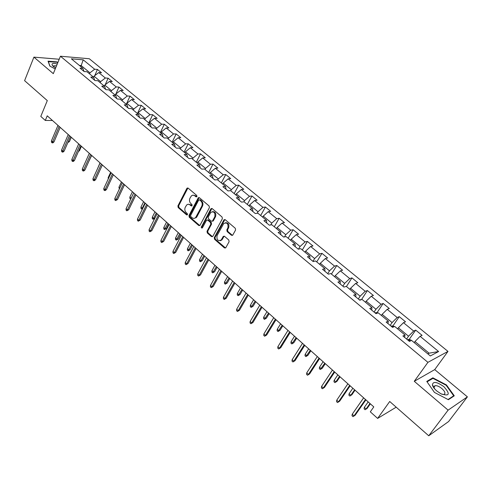 <?xml version="1.0" encoding="UTF-8"?>
<svg xmlns="http://www.w3.org/2000/svg" width="492" height="492" viewBox="0 0 492 492"><rect width="100%" height="100%" fill="white"/><g stroke="black" fill="none" stroke-linecap="round" stroke-linejoin="round"><path stroke-width="0.74" d="M196.929 196.603L196.72 195.429L188.153 188.135L186.849 188.436L177.895 205.927L178.19 207.569L186.597 214.906L187.501 214.721L187.298 213.559L186.204 212.605C184.758 211.074 184.438 209.309 185.256 207.298L186.714 204.918L187.895 204.297L189.199 204.383L191.277 205.902L192.04 205.908L191.985 204.543L190.878 203.59C189.42 202.064 189.106 200.287 189.93 198.258L191.431 195.822L192.612 195.213L194.174 195.398L196 196.806L196.929 196.603M434.848 386.14L434.399 385.962M231.424 235.256L232.71 235.17L235.588 230.004L235.274 228.276L225.225 219.715L223.995 219.776L214.266 237.63L214.573 239.321L224.426 247.925L225.705 247.845L229.1 241.738L228.792 240.022L224.524 236.332L223.27 236.4L221.197 240.016C217.913 241.338 216.535 239.887 217.058 235.656L223.755 223.491C227.07 222.206 228.448 223.675 227.894 227.907L226.83 229.856L227.138 231.572L231.424 235.256L232.525 235.342M59.206 59.249L33.911 57.134L24.6 80.657L47.3 100.608L40.793 116.401L45.307 120.448L47.232 115.823L373.791 406.896L370.304 411.835L377.635 418.409L396.189 407.179M448.114 410.137L467.4 396.859L434.725 369.609L414.276 381.3L448.114 410.137L428.735 435.777L389.713 401.49L377.635 418.409M414.276 381.3L427.923 362.346L60.442 56.223L89.286 58.745L447.978 351.399L427.923 362.346M33.911 57.134L53.302 73.659L60.442 56.223M209.401 207.667L209.1 205.976L199.42 197.735L198.313 197.735L188.953 215.564L189.248 217.224L198.743 225.514L199.9 225.49L209.401 207.667M212.206 208.62L222.064 217.021L222.372 218.731L212.821 236.369L211.468 236.615L207.31 232.987L207.009 231.302L210.822 224.204L210.514 222.513L207.753 220.127L206.585 220.158L202.36 227.937L201.591 227.993L201.234 227.267L210.847 208.903L212.206 208.62M467.4 396.859L448.606 421.527L428.735 435.777M415.697 330.114L413.667 331.042L403.483 322.684L405.537 321.799L399.258 316.657L397.179 317.512L387.204 309.327L389.313 308.509L383.163 303.472L381.036 304.259L371.263 296.239L373.422 295.489L367.395 290.557L365.218 291.282L355.648 283.423L357.85 282.74L351.946 277.9L349.726 278.564L340.341 270.864L342.592 270.237L336.805 265.502L334.542 266.104L325.347 258.558L327.635 257.993L321.965 253.343L319.659 253.884L310.643 246.492L312.974 245.982L307.414 241.424L305.065 241.91L296.227 234.659L298.601 234.204L293.146 229.739L290.76 230.17L282.094 223.06L284.499 222.655L279.148 218.276L276.732 218.657L268.232 211.683L270.668 211.332L265.422 207.027L262.968 207.366L254.628 200.521L257.101 200.213L251.953 195.994L249.469 196.283L241.283 189.568L243.786 189.309L238.731 185.17L236.222 185.41L228.19 178.817L230.723 178.608L225.76 174.543L223.22 174.74L215.336 168.27L217.894 168.104L213.024 164.113L210.453 164.26L202.716 157.914L205.299 157.791L200.521 153.873L197.925 153.978L190.324 147.741L192.938 147.661L188.239 143.812L185.619 143.879L178.159 137.76L180.792 137.711L176.179 133.935L173.535 133.965L166.21 127.951L168.867 127.945L164.334 124.23L161.671 124.224L154.47 118.314L157.145 118.344L152.692 114.698L150.011 114.654L142.932 108.849L145.632 108.91L141.253 105.331L138.553 105.251L131.598 99.544L134.316 99.642L130.017 96.125L127.293 96.008L120.46 90.405L123.197 90.534L118.966 87.072L116.229 86.93L109.513 81.42L112.262 81.58L108.105 78.179L105.35 78L98.744 72.582L101.512 72.779L97.428 69.434L94.655 69.224L83.203 59.827L71.371 58.812L82.89 68.345L80.011 68.136L84.132 71.549L87.004 71.752L93.646 77.25L90.78 77.072L94.974 80.547L97.834 80.719L104.593 86.315L101.746 86.161L106.014 89.704L108.855 89.839L115.731 95.534L112.902 95.417L117.244 99.021L120.066 99.126L127.065 104.919L124.255 104.833L128.676 108.504L131.481 108.572L138.603 114.47L135.81 114.421L140.312 118.154L143.098 118.185L150.349 124.193L147.575 124.181L152.163 127.981L154.925 127.975L162.311 134.088L159.562 134.119L164.223 137.994L166.966 137.945L174.488 144.174L171.763 144.242L176.517 148.184L179.236 148.098L186.892 154.439L184.192 154.556L189.033 158.572L191.726 158.442L199.531 164.9L196.855 165.06L201.788 169.15L204.457 168.977L212.409 175.558L209.758 175.761L214.789 179.931L217.427 179.715L225.533 186.419L222.907 186.671L228.036 190.921L230.643 190.656L238.903 197.495L236.314 197.79L241.541 202.126L244.118 201.806L252.537 208.78L249.979 209.125L255.311 213.546L257.857 213.177L266.443 220.287L263.915 220.687L269.352 225.195L271.861 224.77L280.618 232.021L278.128 232.476L283.675 237.07L286.147 236.597L295.083 243.995L292.629 244.506L298.281 249.192L300.723 248.663L309.837 256.203L307.42 256.775L313.195 261.56L315.587 260.969L324.892 268.669L322.518 269.296L328.41 274.185L330.765 273.527L340.255 281.387L337.93 282.082L343.945 287.07L346.251 286.35L355.944 294.37L353.662 295.132L359.806 300.225L362.063 299.437L371.958 307.629L369.732 308.459L375.999 313.662L378.213 312.807L388.317 321.171L386.14 322.069L392.548 327.383L394.707 326.454L405.033 335.003L402.905 335.981L409.449 341.405L411.552 340.402L430.334 355.95L438.624 351.522L420.1 336.325L422.105 335.366L415.697 330.114L409.092 339.572M397.622 328.871L398.366 327.795L408.544 336.208L406.583 339.025M408.544 336.208L413.667 331.042M398.366 327.795L403.483 322.684M405.033 335.003L404.584 337.371M381.38 315.427L382.106 314.351L392.075 322.586L390.156 325.403M392.075 322.586L397.179 317.512M382.106 314.351L387.204 309.327M388.317 321.171L387.973 323.588M365.47 302.26L366.177 301.184L375.943 309.253L374.074 312.063M375.943 309.253L381.036 304.259M366.177 301.184L371.263 296.239M371.958 307.629L371.712 310.101M349.886 289.358L350.575 288.281L360.138 296.19L358.317 298.995M360.138 296.19L365.218 291.282M350.575 288.281L355.648 283.423M355.944 294.37L355.784 296.891M334.615 276.719L335.292 275.649L344.658 283.392L342.881 286.19M344.658 283.392L349.726 278.564M335.292 275.649L340.341 270.864M340.255 281.387L340.187 283.952M319.652 264.333L320.31 263.263L329.492 270.852L327.758 273.638M329.492 270.852L334.542 266.104M320.31 263.263L325.347 258.558M324.892 268.669L324.904 271.276M304.978 252.187L305.624 251.123L314.622 258.564L312.93 261.344M314.622 258.564L319.659 253.884M305.624 251.123L310.643 246.492M309.837 256.203L309.929 258.853M290.6 240.28L291.227 239.217L300.052 246.517L298.478 249.149M300.052 246.517L305.065 241.91M291.227 239.217L296.227 234.659M295.083 243.995L295.255 246.683M276.498 228.608L277.107 227.55L285.76 234.702L284.468 236.923M285.76 234.702L290.76 230.17M277.107 227.55L282.094 223.06M280.618 232.021L280.87 234.752M262.66 217.157L263.257 216.099L271.75 223.122L270.692 224.967M271.75 223.122L276.732 218.657M263.257 216.099L268.232 211.683M266.443 220.287L266.769 223.048M249.093 205.927L249.678 204.875L258.005 211.757L257.15 213.282M258.005 211.757L262.968 207.366M249.678 204.875L254.628 200.521M252.537 208.78L252.931 211.572M235.779 194.906L236.351 193.854L244.518 200.613L243.847 201.843M244.518 200.613L249.469 196.283M236.351 193.854L241.283 189.568M238.903 197.495L239.364 200.318M222.716 184.088L223.27 183.042L231.289 189.672L230.723 190.724M231.289 189.672L236.222 185.41M223.27 183.042L228.19 178.817M225.533 186.419L226.056 189.279M209.893 173.479L210.435 172.434L218.307 178.94L217.753 179.986M218.307 178.94L223.22 174.74M210.435 172.434L215.336 168.27M212.409 175.558L212.993 178.448M197.304 163.055L197.833 162.016L205.564 168.405L205.023 169.445M205.564 168.405L210.453 164.26M197.833 162.016L202.716 157.914M199.531 164.9L200.176 167.815M184.943 152.827L185.466 151.788L193.048 158.061L192.526 159.1M193.048 158.061L197.925 153.978M185.466 151.788L190.324 147.741M186.892 154.439L187.6 157.379M172.809 142.778L173.313 141.745L180.767 147.907L180.25 148.941M180.767 147.907L185.619 143.879M173.313 141.745L178.159 137.76M174.488 144.174L175.25 147.133M160.884 132.908L161.382 131.881L168.701 137.932L168.196 138.959M168.701 137.932L173.535 133.965M161.382 131.881L166.21 127.951M162.311 134.088L163.123 137.077M149.174 123.215L149.66 122.194L156.85 128.135L156.358 129.162M156.85 128.135L161.671 124.224M149.66 122.194L154.47 118.314M150.349 124.193L151.21 127.194M137.668 113.695L138.147 112.674L145.208 118.51L144.728 119.538M145.208 118.51L150.011 114.654M138.147 112.674L142.932 108.849M138.603 114.47L139.513 117.496M126.364 104.335L126.831 103.32L133.769 109.058L133.301 110.073M133.769 109.058L138.553 105.251M126.831 103.32L131.598 99.544M127.065 104.919L128.025 107.963M115.257 95.14L115.706 94.126L122.533 99.765L122.071 100.78M122.533 99.765L127.293 96.008M115.706 94.126L120.46 90.405M115.731 95.534L116.733 98.597M104.335 86.1L104.778 85.091L111.481 90.633L111.032 91.647M111.481 90.633L116.229 86.93M104.778 85.091L109.513 81.42M104.593 86.315L105.639 89.396M93.597 77.213L94.034 76.205L100.626 81.654L100.183 82.662M100.626 81.654L105.35 78M94.034 76.205L98.744 72.582M93.646 77.25L94.735 80.35M80.768 66.592L81.192 65.59L89.95 72.828L89.519 73.837M89.95 72.828L94.655 69.224M79.384 65.448L81.192 65.59L83.203 59.827M82.89 68.345L84.015 71.457M434.725 369.609L447.978 351.399M45.307 120.448L52.472 120.503M427.812 353.859L429.086 353.188L414.977 341.522L414.215 342.604M429.086 353.188L438.624 351.522M414.977 341.522L420.1 336.325M94.735 75.67L97.428 69.434M105.214 84.753L108.105 78.179M115.866 94.003L118.966 87.072M126.296 104.279L130.017 96.125M137.452 113.517L141.253 105.331M148.805 122.914L152.692 114.698M160.361 132.477L164.334 124.23M172.12 142.206L176.179 133.935M184.088 152.114L188.239 143.812M196.271 162.2L200.521 153.873M208.682 172.471L213.024 164.113M221.314 182.932L225.76 174.543M234.186 193.584L238.731 185.17M247.298 204.438L251.953 195.994M260.655 215.496L265.422 207.027M274.272 226.769L279.148 218.276M288.152 238.257L293.146 229.739M302.297 249.967L307.414 241.424M316.725 261.91L321.965 253.343M331.442 274.087L336.805 265.502M346.448 286.51L351.946 277.9M361.46 299.646L367.395 290.557M376.964 312.764L383.163 303.472M392.862 326.03L399.258 316.657M57.89 62.447L56.789 61.869L48.05 61.168L49.846 66.1L55.233 68.941M454.27 395.808L446.428 384.928L432.868 377.825L426.767 381.417L434.442 392.413L448.39 399.707L454.27 395.808M56.66 62.195L56.789 61.869M432.117 378.858L432.868 377.825M446.146 385.31L446.428 384.928M196.806 196.775L195.632 195.779L193.239 195.164M188.491 204.248L190.914 204.863L192.083 205.865M187.926 187.987L178.645 205.834L178.94 207.483L187.409 214.863M199.162 197.569L189.697 215.465L189.992 217.12L199.789 225.582M199.598 199.875L198.67 200.078L190.625 215.478L190.834 216.64L191.997 217.655C193.245 218.62 194.445 218.614 195.588 217.624L201.738 206.265C202.581 204.217 202.261 202.427 200.779 200.884L199.598 199.875L200.336 199.795L199.494 199.801M194.512 218.276L196.333 217.525L196.941 216.695L196.197 216.8M200.336 199.795L201.517 200.797C202.999 202.341 203.325 204.131 202.476 206.173L196.941 216.695M207.446 219.942L208.491 220.022L211.252 222.402L211.554 224.094L207.741 231.185L208.042 232.864L212.544 236.689M211.904 208.442L202.077 226.671L202.384 227.919M214.807 216.775C215.379 212.679 214.063 211.191 210.847 212.31L208.184 217.07L208.485 218.762L211.252 221.142L212.439 221.105L214.807 216.775L215.539 216.671C216.32 213.423 215.318 211.745 212.532 211.621M212.304 221.222L213.171 220.994L212.605 220.877M215.539 216.671L213.337 220.767M225.502 222.692C228.38 222.79 229.42 224.487 228.62 227.79L227.55 229.739L227.857 231.449L232.144 235.133M220.219 240.711L221.923 239.887L222.255 239.407L221.529 239.536M224.155 236.129L222.255 239.407M224.887 219.524L214.998 237.507L215.299 239.198L225.539 248.005M68.253 141.622L69.44 141.598L71.309 137.286M69.44 141.598L67.859 142.539M59.151 126.45L52.582 141.924L53.997 141.899L52.927 142.84L52.14 142.858L52.582 141.924L51.42 140.872L57.976 125.405M53.997 141.899L60.178 127.366M52.14 142.858L51.494 142.274L51.42 140.872M48.241 61.691L56.771 62.207L57.773 62.736M49.999 66.18L48.302 61.531M57.256 64.003C53.105 62.914 51.445 63.345 52.287 65.295L55.602 68.037M56.506 65.836L53.985 65.774L53.739 66.789M443.839 386.657C436.865 381.724 433.046 381.14 432.388 384.904C432.812 386.767 434.301 388.809 436.847 391.023L440.918 393.784C449.559 396.552 450.531 394.172 443.839 386.657M441.896 394.264L443.722 394.467C445.807 393.668 445.186 391.687 441.859 388.532C439.313 386.503 437.099 385.537 435.223 385.636L434.018 387.345L434.725 388.963M434.368 385.986L434.83 386.165M427.056 381.841L432.954 378.36L446.096 385.242L453.692 395.789L448.046 399.529M453.083 396.595L453.692 395.789M78.788 150.65L79.513 150.626L81.426 146.302M79.513 150.626L78.388 151.561M89.519 159.814L91.703 155.466M89.753 159.802L89.384 160.128M69.446 135.626L62.73 151.149L64.144 151.105L63.062 152.053L62.275 152.077L62.73 151.149L61.549 150.078L68.247 134.562M64.144 151.105L70.461 136.53M62.275 152.077L61.617 151.481L61.549 150.078M79.913 144.956L73.05 160.533L74.458 160.472L73.357 161.419L72.576 161.456L73.05 160.533L71.85 159.439L78.695 143.873M74.458 160.472L80.909 145.847M72.576 161.456L71.912 160.847L71.85 159.439M97.619 168.479L100.005 162.864M108.228 179.014L108.178 177.606L110.626 172.335M108.178 177.606L108.677 178.055M119.353 189.008L118.929 187.255L121.432 181.966M118.929 187.255L119.808 188.042M90.559 154.445L83.548 170.072L84.944 169.992L83.837 170.945L83.056 170.988L83.548 170.072L82.324 168.959L89.323 153.344M84.944 169.992L91.543 155.318M83.056 170.988L82.379 170.373L82.324 168.959M101.389 164.1L94.224 179.771L95.614 179.678L94.489 180.632L93.714 180.687L94.224 179.771L92.982 178.645L100.128 162.975M95.614 179.678L102.354 164.961M93.714 180.687L93.025 180.06L92.982 178.645M112.41 173.922L105.085 189.641L106.469 189.525L105.325 190.49L104.556 190.552L105.085 189.641L103.818 188.498L111.124 172.778M106.469 189.525L113.357 174.765M104.556 190.552L103.855 189.918L103.818 188.498M130.724 199.082L129.876 198.46L129.863 197.064L131.143 198.202L133.701 192.901L126.069 208.713L127.373 209.906L135.036 194.088M129.863 197.064L132.422 191.757M131.136 198.202L130.583 199.094M123.621 183.916L116.13 199.684L117.508 199.549L115.583 200.588L116.13 199.684L114.845 198.516L122.317 182.753M117.508 199.549L124.55 184.746M115.583 200.588L114.87 199.943L114.845 198.516M142.471 208.971L141.708 209.088L140.989 208.442L140.983 207.04L142.28 208.202L144.9 202.882M141.708 209.088L142.28 208.202L142.883 208.134M140.983 207.04L143.596 201.72M128.738 209.746L126.807 210.804L127.373 209.906L128.738 209.746L135.94 194.9M126.807 210.804L126.081 210.139L126.069 208.713M154.826 218.282L153.024 219.254L152.292 218.596L152.299 217.193L153.615 218.374L156.296 213.036M153.024 219.254L153.615 218.374L154.857 218.214M152.299 217.193L154.968 211.855M146.647 204.438L138.818 220.305L140.171 220.127L138.227 221.197L138.818 220.305L137.483 219.094L145.3 203.239M140.171 220.127L147.538 205.232M138.227 221.197L137.489 220.527L137.483 219.094M166.444 228.534L164.537 229.592L163.793 228.928L163.811 227.519L165.152 228.725L166.444 228.534L168.713 224.106M164.537 229.592L167.889 223.374M163.811 227.519L166.542 222.169M158.473 214.979L150.466 230.889L151.813 230.693L149.857 231.775L150.466 230.889L149.107 229.659L157.096 213.756M151.813 230.693L159.34 215.754M149.857 231.775L149.107 231.092L149.107 229.659M178.172 239.044L176.259 240.121L175.496 239.438L175.527 238.03L176.892 239.253L178.172 239.044L180.49 234.604M176.259 240.121L179.691 233.891M175.527 238.03L178.319 232.667M170.515 225.711L162.317 241.664L163.658 241.443L161.69 242.544L162.317 241.664L160.939 240.41L169.113 224.463M163.658 241.443L171.364 226.468M161.69 242.544L160.927 241.849L160.939 240.41M190.109 249.739L188.184 250.834L187.415 250.139L187.452 248.731L188.842 249.973L190.109 249.739L192.483 245.293M188.184 250.834L191.702 244.598M187.452 248.731L190.306 243.349M182.778 236.64L174.396 252.636L175.718 252.396L173.744 253.509L174.396 252.636L172.987 251.363L181.351 235.373M175.718 252.396L183.602 237.378M173.744 253.509L172.963 252.802L172.987 251.363M202.261 260.631L200.324 261.738L199.537 261.037L199.592 259.622L201.007 260.889L202.261 260.631L204.684 256.172M200.324 261.738L203.928 255.496M199.592 259.622L202.507 254.229M195.269 247.777L186.689 263.81L187.999 263.546L186.013 264.678L186.689 263.81L185.256 262.513L193.811 246.48M187.999 263.546L196.068 248.485M186.013 264.678L185.22 263.952L185.256 262.513M214.635 271.719L212.685 272.845L211.886 272.125L211.947 270.705L213.387 272.002L214.635 271.719L217.113 267.248M212.685 272.845L216.382 266.596M211.947 270.705L214.93 265.305M220.89 240.6L220.963 240.256M207.987 259.118L199.211 275.194L200.508 274.899L198.51 276.049L199.211 275.194L197.753 273.872L206.511 257.796M200.508 274.899L208.762 259.807M198.51 276.049L197.704 275.317L197.753 273.872M227.23 283.011L225.275 284.148L224.457 283.417L224.53 281.996L226 283.312L227.23 283.011L229.764 278.527M225.275 284.148L229.057 277.894M224.53 281.996L227.587 276.584M220.951 270.668L211.966 286.787L213.257 286.467L211.246 287.635L211.966 286.787L210.484 285.44L219.444 269.327M213.257 286.467L221.701 271.338M211.246 287.635L210.422 286.885L210.484 285.44M240.059 294.505L238.091 295.667L237.261 294.917L237.347 293.496L238.841 294.837L240.059 294.505L242.654 290.016M238.091 295.667L241.972 289.407M237.347 293.496L240.471 288.066M234.161 282.445L224.967 298.601L226.24 298.257L224.217 299.443L224.967 298.601L223.454 297.23L232.624 281.073M226.24 298.257L234.887 283.091M224.217 299.443L223.38 298.675L223.454 297.23M253.128 306.221L251.148 307.395L250.305 306.633L250.403 305.212L251.929 306.577L253.128 306.221L255.785 301.719M251.148 307.395L255.127 301.135M250.403 305.212L253.601 299.769M247.63 294.45L238.214 310.643L239.469 310.267L237.439 311.473L238.214 310.643L236.67 309.24L246.062 293.054M239.469 310.267L248.325 295.065M237.439 311.473L236.584 310.692L236.67 309.24M266.443 318.152L264.45 319.345L263.589 318.57L263.706 317.143L265.256 318.533L266.443 318.152L269.161 313.638M264.45 319.345L268.534 313.078M263.706 317.143L266.971 311.688M261.357 306.682L251.713 322.912L252.956 322.506L250.908 323.73L251.713 322.912L250.139 321.485L259.758 305.261M252.956 322.506L262.021 307.272M250.908 323.73L250.041 322.937L250.139 321.485M280.01 330.31L278.011 331.522L277.131 330.735L277.26 329.302L278.841 330.722L280.01 330.31L282.789 325.79M278.011 331.522L282.193 325.255M277.26 329.302L280.606 323.841M275.354 319.16L265.477 335.421L266.701 334.99L264.647 336.233L265.477 335.421L263.872 333.963L273.724 317.709M266.701 334.99L275.987 319.726M264.647 336.233L263.755 335.421L263.872 333.963M293.841 342.703L291.824 343.933L290.932 343.127L291.073 341.7L292.685 343.145L293.841 342.703L296.682 338.17M291.824 343.933L296.116 337.666M291.073 341.7L294.499 336.221M289.628 331.885L279.511 348.176L280.723 347.715L278.65 348.976L279.511 348.176L277.875 346.688L287.968 330.403M280.723 347.715L290.231 332.42M278.65 348.976L277.746 348.151L277.875 346.688M307.93 355.335L305.907 356.583L304.997 355.765L305.151 354.332L306.793 355.802L307.93 355.335L310.846 350.796M305.907 356.583L310.311 350.316M305.151 354.332L308.662 348.846M304.191 344.861L293.822 361.183L295.015 360.691L292.931 361.971L293.822 361.183L292.156 359.67L302.494 343.348M295.015 360.691L304.757 345.366M292.931 361.971L292.008 361.128L292.156 359.67M361.196 299.739L359.474 299.948M322.303 368.207L320.267 369.48L319.339 368.643L319.511 367.21L321.184 368.711L322.303 368.207L325.286 363.662M320.267 369.48L324.781 363.219M319.511 367.21L323.103 361.718M319.044 358.102L308.423 374.449L309.597 373.926L307.5 375.23L308.423 374.449L306.719 372.905L317.315 356.559M309.597 373.926L319.579 358.576M307.5 375.23L306.559 374.369L306.719 372.905M377.887 312.93L375.888 312.574L375.193 312.992M336.958 381.343L334.904 382.628L333.957 381.78L334.148 380.347L335.858 381.878L336.958 381.343L340.009 376.792M334.904 382.628L335.858 381.878L339.541 376.374M334.148 380.347L337.826 374.842M334.203 371.614L323.318 387.991L324.468 387.425L322.365 388.754L323.318 387.991L321.583 386.411L332.438 370.039M324.468 387.425L334.695 372.057M322.365 388.754L321.399 387.874L321.583 386.411M394.492 326.547L391.927 325.87L391.245 326.307M351.903 394.732L349.843 396.048L348.877 395.174L349.08 393.741L350.821 395.304L351.903 394.732L355.027 390.174M349.843 396.048L350.821 395.304L354.603 389.793M349.08 393.741L352.85 388.231M349.677 385.408L338.514 401.804L339.646 401.201L337.53 402.548L338.514 401.804L336.743 400.193L347.875 383.803M339.646 401.201L350.132 385.814M337.53 402.548L336.546 401.656L336.743 400.193M411.343 340.501L410.488 339.794L408.305 339.443L407.628 339.898M367.143 408.397L365.076 409.731L364.086 408.846L364.314 407.407L366.091 409L367.143 408.397L370.353 403.834M365.076 409.731L366.091 409L369.959 403.483M364.314 407.407L368.17 401.89M365.47 399.486L354.025 415.9L355.138 415.266L353.004 416.638L354.025 415.9L352.223 414.258L363.631 397.844M355.138 415.266L365.888 399.855M353.004 416.638L352.008 415.722L352.223 414.258M195.632 195.779L194.893 195.859M192.021 205.816L191.277 205.902M190.914 204.863L190.17 204.955M187.341 214.807L186.597 214.906M178.94 207.483L178.19 207.569M178.645 205.834L177.895 205.927M187.6 188.362L186.849 188.436M196.745 196.726L196 196.806M199.481 225.404L198.743 225.514M189.992 217.12L189.248 217.224M189.697 215.465L188.953 215.564M198.836 197.944L198.098 198.024M202.476 206.173L201.738 206.265M201.517 200.797L200.779 200.884M212.2 236.492L211.468 236.615M208.042 232.864L207.31 232.987M207.741 231.185L207.009 231.302M211.554 224.094L210.822 224.204M211.252 222.402L210.514 222.513M208.491 220.022L207.753 220.127M202.077 226.671L201.339 226.781M211.585 208.811L210.847 208.903M227.857 231.449L227.138 231.572M227.55 229.739L226.83 229.856M228.62 227.79L227.894 227.907M223.872 236.455L223.147 236.584M225.151 247.79L224.426 247.925M215.299 239.198L214.573 239.321M214.998 237.507L214.266 237.63M224.573 219.881L223.848 219.986M360.667 299.923L360.23 299.56M376.847 313.33L375.943 312.586M393.372 327.032L391.983 325.876M410.254 341.024L408.36 339.455M187.852 188.042L187.101 188.11M199.057 197.655L198.313 197.735M196.333 217.525L195.588 217.624M213.171 220.994L212.439 221.105M211.769 208.559L211.037 208.651M221.923 239.887L221.197 240.016M223.995 236.277L223.27 236.4M224.721 219.672L223.995 219.776M53.653 66.592L53.985 65.774M53.53 66.623L52.287 65.295M434.018 387.345L432.388 384.904M433.71 387.684L435.223 385.636"/></g></svg>
